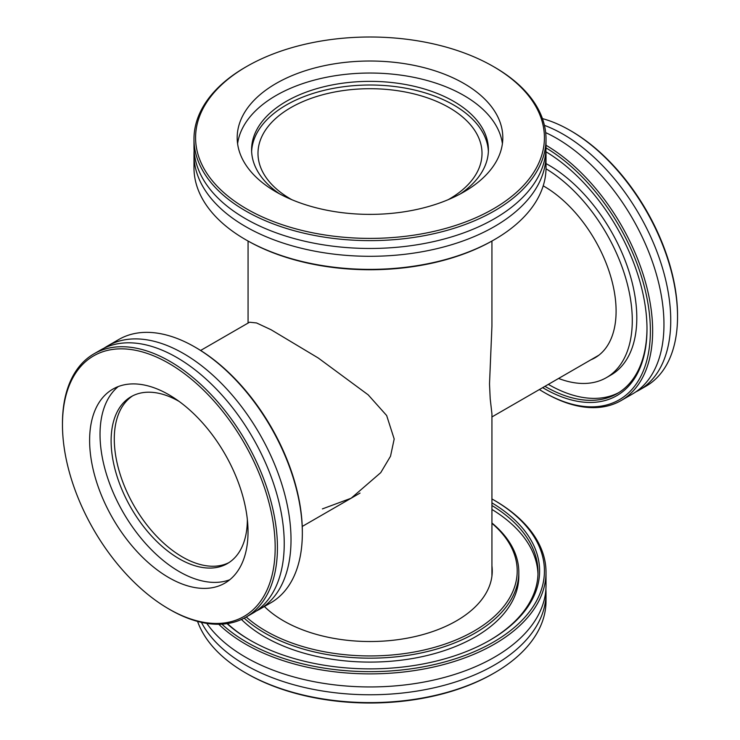 <?xml version="1.0" encoding="UTF-8"?>
<svg xmlns="http://www.w3.org/2000/svg" width="740" height="740" viewBox="0 0 740 740"><rect width="100%" height="100%" fill="white"/><g stroke="black" fill="none" stroke-linecap="round" stroke-linejoin="round"><path stroke-width="1.11" d="M491.934 576.053L491.934 413.901L490.195 398.684L489.51 383.968L491.934 326.1L491.934 241.064M200.623 350.464L249.537 322.224L256.549 322.954L271.081 329.744L318.293 358.031L368.206 394.864L386.659 415.529L394.189 438.996L390.517 456.238L380.749 472.638L351.139 498.224L322.39 508.907M291.8 199.68A112.008 64.667 180 0 1 257.992 153.374A112.008 64.667 180 0 1 327.136 93.629A112.008 64.667 180 0 1 449.208 107.651A112.008 64.667 180 0 1 482.008 153.374A112.008 64.667 180 0 1 448.2 199.68M246.67 66.498L245.532 67.146A176.018 101.621 0 0 0 193.982 139.009A176.018 101.621 0 0 0 245.541 210.863A176.018 101.621 0 0 0 437.358 232.897A176.018 101.621 0 0 0 546.018 139.009A176.018 101.621 0 0 0 494.468 67.146A176.018 101.621 0 0 0 494.459 67.146L493.33 66.498A174.418 100.696 180 0 1 493.33 208.902A174.418 100.696 180 0 1 246.67 208.902A174.418 100.696 180 0 1 246.67 66.498A174.418 100.696 180 0 1 493.33 66.498M276.085 191.919A132.812 76.683 180 0 1 237.189 137.696A132.812 76.683 180 0 1 319.171 66.859A132.812 76.683 180 0 1 463.915 83.481A132.812 76.683 180 0 1 502.812 137.696A132.812 76.683 180 0 1 420.829 208.541A132.812 76.683 180 0 1 276.085 191.919M546.018 139.009L546.018 146.853A176.018 101.621 180 0 1 494.468 218.707A176.018 101.621 180 0 1 245.541 218.707A176.018 101.621 180 0 1 193.982 146.853L193.982 139.009M246.67 240.26L245.532 239.603L246.67 240.26A174.418 100.696 0 0 0 246.67 240.26A174.418 100.696 0 0 0 493.33 240.26L494.468 239.603A176.018 101.621 180 0 1 245.541 239.612A176.018 101.621 180 0 1 245.532 239.603A176.018 101.621 180 0 1 193.982 167.749L193.982 154.679A176.018 101.621 180 0 1 194.111 150.766M545.889 150.766A176.018 101.621 180 0 1 546.018 154.679L546.018 167.749A176.018 101.621 180 0 1 494.468 239.603M546.018 154.679A176.018 101.621 180 0 1 494.468 226.533A176.018 101.621 180 0 1 245.541 226.542A176.018 101.621 180 0 1 193.982 154.679M251.628 151.552A118.409 68.367 180 0 1 326.155 89.873A118.409 68.367 180 0 1 453.731 105.034A118.409 68.367 180 0 1 488.372 151.552M279.6 193.871A118.409 68.367 180 0 1 251.591 149.721A118.409 68.367 180 0 1 324.684 86.562A118.409 68.367 180 0 1 453.731 101.38A118.409 68.367 180 0 1 488.409 149.721A118.409 68.367 180 0 1 460.4 193.871M237.596 143.708A132.812 76.683 180 0 1 324.028 77.783A132.812 76.683 180 0 1 463.915 95.497A132.812 76.683 180 0 1 502.404 143.708M491.934 523.319A147.214 84.998 180 0 1 464.655 636.039A147.214 84.998 180 0 1 267.649 632.034A147.214 84.998 180 0 1 246.244 616.984M244.172 618.131A148.814 85.914 0 0 0 266.529 634.004A148.814 85.914 0 0 0 428.09 651.357A148.814 85.914 0 0 0 518.814 572.251A148.814 85.914 0 0 0 491.934 522.995M241.453 619.463A148.814 85.914 0 0 0 266.529 637.926A148.814 85.914 0 0 0 428.09 655.279A148.814 85.914 0 0 0 518.814 576.173L518.814 572.251M264.393 606.504A122.257 70.578 0 0 0 285.002 621.674A122.257 70.578 0 0 0 417.721 635.928A122.257 70.578 0 0 0 492.257 570.947A122.257 70.578 0 0 0 491.934 565.841M201.4 622.34A176.018 101.621 0 0 0 247.623 666.194A176.018 101.621 0 0 0 438.709 686.711A176.018 101.621 0 0 0 546.018 593.156L546.018 601A176.018 101.621 180 0 1 494.468 672.854A176.018 101.621 180 0 1 247.623 674.038A176.018 101.621 180 0 1 245.532 672.854A176.018 101.621 180 0 1 197.562 621.397M245.532 672.854L246.67 673.511A174.418 100.696 0 0 0 248.732 674.686A174.418 100.696 0 0 0 493.33 673.511L494.468 672.854M546.018 593.156A176.018 101.621 0 0 0 545.889 589.234M491.934 498.945A174.418 100.696 180 0 1 493.33 499.74A174.418 100.696 180 0 1 494.348 641.562A174.418 100.696 180 0 1 248.732 643.328A174.418 100.696 180 0 1 221.917 624.153M218.781 624.264A176.018 101.621 0 0 0 247.623 645.298A176.018 101.621 0 0 0 438.709 665.815A176.018 101.621 0 0 0 546.018 572.251A176.018 101.621 0 0 0 494.468 500.397L493.33 499.74M227.023 623.626A169.617 97.93 0 0 0 250.064 640.192A169.617 97.93 0 0 0 252.072 641.33A169.617 97.93 0 0 0 489.935 640.192A169.617 97.93 0 0 0 491.934 502.876M206.784 623.367A176.018 101.621 0 0 0 247.623 658.369A176.018 101.621 0 0 0 438.709 678.885A176.018 101.621 0 0 0 546.018 585.322L546.018 572.251M491.934 505.513A168.017 97.005 180 0 1 538.017 572.251A168.017 97.005 180 0 1 489.371 640.516M250.629 640.516A168.017 97.005 180 0 1 227.421 623.57M537.98 574.212A168.017 97.005 0 0 0 491.934 509.435M542.438 118.613A152.014 87.764 60 0 1 570.05 130.388L570.05 130.388A152.014 87.764 60 0 1 677.535 316.563A152.014 87.764 60 0 1 646.057 386.16L639.258 390.082A152.014 87.764 -120 0 0 662.559 268.269A152.014 87.764 -120 0 0 563.251 134.31A152.014 87.764 -120 0 0 544.427 125.356M677.535 316.563L677.535 315.259A150.414 86.839 -120 0 0 571.178 131.036L570.05 130.388M635.799 391.904A152.014 87.764 -120 0 0 639.258 390.082M546.009 147.889A150.414 86.839 60 0 1 650.377 332.084A150.414 86.839 60 0 1 544.02 392.348L544.02 392.348A150.414 86.839 60 0 1 539.377 389.545M545.149 392.996A152.014 87.764 -120 0 0 545.158 392.996L544.02 392.348L545.158 392.996A152.014 87.764 -120 0 0 621.165 400.525A152.014 87.764 -120 0 0 644.633 279.267A152.014 87.764 -120 0 0 546.018 145.262M542.679 387.64A145.613 84.073 -120 0 0 544.02 388.426A145.613 84.073 -120 0 0 646.991 328.976A145.613 84.073 -120 0 0 545.944 151.765M621.165 400.525L632.478 393.995A152.014 87.764 -120 0 0 655.779 272.181A152.014 87.764 -120 0 0 556.471 138.223A152.014 87.764 -120 0 0 545.667 132.608M646.982 328.32A144.013 83.148 60 0 1 617.16 393.597A144.013 83.148 60 0 1 545.158 386.465A144.013 83.148 60 0 1 544.927 386.336M548.322 384.375A144.013 83.148 -120 0 0 548.553 384.504A144.013 83.148 -120 0 0 618.834 392.589M558.589 378.454A124.81 72.058 -120 0 0 606.43 377.622L610.953 375.014A124.81 72.058 -120 0 0 630.082 274.993A124.81 72.058 -120 0 0 548.553 165.011A124.81 72.058 -120 0 0 546.018 163.586M606.43 377.622A124.81 72.058 -120 0 0 625.938 278.887A124.81 72.058 -120 0 0 546.009 168.794M590.788 359.862A101.935 58.849 -120 0 0 594.988 357.809A101.935 58.849 -120 0 0 610.611 276.131A101.935 58.849 -120 0 0 544.02 186.304A101.935 58.849 -120 0 0 543.206 185.842M169.95 609.621L168.822 608.965L169.95 609.621A152.014 87.764 -120 0 0 245.957 617.151A152.014 87.764 -120 0 0 269.258 495.338A152.014 87.764 -120 0 0 169.95 361.379A152.014 87.764 -120 0 0 93.943 353.85A152.014 87.764 -120 0 0 62.465 423.437L62.465 424.742A150.414 86.839 60 0 1 168.822 363.34A150.414 86.839 60 0 1 275.178 547.554A150.414 86.839 60 0 1 168.822 608.965L168.822 608.965A150.414 86.839 60 0 1 62.465 424.742M168.822 577.607A112.008 64.667 60 0 1 95.645 478.9A112.008 64.667 60 0 1 112.813 389.148A112.008 64.667 60 0 1 168.822 394.697A112.008 64.667 60 0 1 241.999 493.395A112.008 64.667 60 0 1 224.831 583.157A112.008 64.667 60 0 1 168.822 577.607M93.943 353.85L100.742 349.928A152.014 87.764 60 0 1 176.749 357.457A152.014 87.764 60 0 1 284.234 543.632A152.014 87.764 60 0 1 252.756 613.229L245.957 617.151M302.336 533.188L302.336 531.875A150.414 86.839 -120 0 0 195.98 347.661L194.851 347.005A152.014 87.764 60 0 1 194.851 347.005A152.014 87.764 60 0 1 302.336 533.188A152.014 87.764 60 0 1 270.849 602.776L259.536 609.307A152.014 87.764 60 0 1 256.068 611.138M104.201 348.096A152.014 87.764 60 0 1 107.522 346.015L118.835 339.475A152.014 87.764 60 0 1 194.842 347.005M107.522 346.015A152.014 87.764 60 0 1 183.529 353.544A152.014 87.764 60 0 1 291.014 539.719A152.014 87.764 60 0 1 259.536 609.307M229.788 579.735A112.008 64.667 60 0 1 179.228 571.595A112.008 64.667 60 0 1 107.55 477.642A112.008 64.667 60 0 1 118.261 386.558M247.345 519.535A96.33 55.62 60 0 1 227.393 563.566A96.33 55.62 60 0 1 179.228 558.793A96.33 55.62 60 0 1 116.3 473.905A96.33 55.62 60 0 1 131.063 396.714A96.33 55.62 60 0 1 179.172 401.45M228.956 562.604A96.33 55.62 60 0 1 182.401 556.961A96.33 55.62 60 0 1 119.908 473.526A96.33 55.62 60 0 1 132.673 395.845M248.067 323.065L248.067 241.064M491.934 416.935L598.864 355.2M360.038 493.08L302.235 526.455"/></g></svg>
